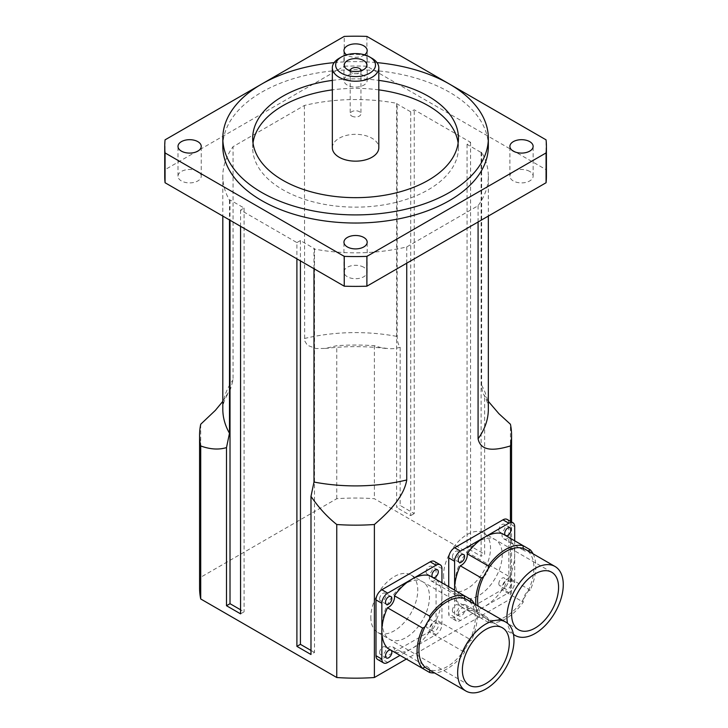 <?xml version="1.0" encoding="UTF-8"?>
<svg xmlns="http://www.w3.org/2000/svg" width="728" height="728" viewBox="0 0 728 728"><rect width="100%" height="100%" fill="white"/><g stroke="black" fill="none" stroke-linecap="round" stroke-linejoin="round"><path stroke-width="0.55" stroke-dasharray="3.64 2.73" d="M350.204 70.816A5.378 3.103 0 0 0 351.324 72.545A5.378 3.103 0 0 0 351.77 72.827A5.378 3.103 0 0 0 359.814 72.545A5.378 3.103 0 0 0 360.942 70.816M351.77 116.061A5.378 3.103 0 0 0 357.63 116.735A5.378 3.103 0 0 0 360.952 113.868A5.378 3.103 0 0 0 355.573 110.765A5.378 3.103 0 0 0 350.195 113.868A5.378 3.103 0 0 0 351.77 116.061M455.309 582.009A33.188 19.165 -60 0 1 469.797 548.612A33.188 19.165 -60 0 1 495.377 539.721A33.188 19.165 -60 0 1 495.377 578.041A33.188 19.165 -60 0 1 462.189 597.206A33.188 19.165 -60 0 1 455.309 582.009A33.188 19.165 120 0 0 462.189 597.206A33.188 19.165 120 0 0 487.76 588.315A33.188 19.165 120 0 0 502.247 554.909A33.188 19.165 120 0 0 495.377 539.721A33.188 19.165 120 0 0 469.806 548.612A33.188 19.165 120 0 0 455.309 582.009M443.579 575.238A33.188 19.165 120 0 0 450.45 590.426A33.188 19.165 120 0 0 483.647 571.262A33.188 19.165 120 0 0 483.638 532.942A33.188 19.165 120 0 0 458.067 541.832A33.188 19.165 120 0 0 443.579 575.238M382.564 624.014A33.188 19.165 -60 0 1 397.051 590.617A33.188 19.165 -60 0 1 422.622 581.717A33.188 19.165 -60 0 1 422.622 620.047A33.188 19.165 -60 0 1 389.435 639.211A33.188 19.165 -60 0 1 382.564 624.014A33.188 19.165 120 0 0 389.435 639.211A33.188 19.165 120 0 0 415.015 630.321A33.188 19.165 120 0 0 429.502 596.915A33.188 19.165 120 0 0 422.622 581.717A33.188 19.165 120 0 0 397.051 590.617A33.188 19.165 120 0 0 382.564 624.014M370.825 617.244A33.188 19.165 120 0 0 377.705 632.432A33.188 19.165 120 0 0 410.892 613.267A33.188 19.165 120 0 0 410.892 574.947A33.188 19.165 120 0 0 385.312 583.838A33.188 19.165 120 0 0 370.825 617.244M371.999 58.313A23.232 13.413 0 0 0 339.139 58.313M332.341 147.738A23.232 13.413 180 0 1 355.573 134.325A23.232 13.413 180 0 1 378.806 147.738M363.782 75.648A11.621 6.707 0 0 0 351.124 74.192A11.621 6.707 0 0 0 343.953 80.389A11.621 6.707 0 0 0 355.573 87.096A11.621 6.707 0 0 0 367.185 80.389A11.621 6.707 0 0 0 363.782 75.648M364.555 54.828A11.621 6.707 180 0 1 347.356 55.319A11.621 6.707 180 0 1 346.583 54.828M363.782 267.267A11.621 6.707 0 0 0 351.124 265.811A11.621 6.707 0 0 0 343.953 272.008A11.621 6.707 0 0 0 355.573 278.715A11.621 6.707 0 0 0 367.185 272.008A11.621 6.707 0 0 0 363.782 267.267M529.738 171.453A11.621 6.707 0 0 0 517.08 169.997A11.621 6.707 0 0 0 509.9 176.194A11.621 6.707 0 0 0 521.521 182.901A11.621 6.707 0 0 0 533.133 176.194A11.621 6.707 0 0 0 529.738 171.453M197.834 171.453A11.621 6.707 0 0 0 185.176 169.997A11.621 6.707 0 0 0 178.005 176.194A11.621 6.707 0 0 0 189.626 182.901A11.621 6.707 0 0 0 201.237 176.194A11.621 6.707 0 0 0 197.834 171.453M199.581 588.106A155.992 90.063 180 0 1 200.719 577.249L336.755 498.707A155.992 90.063 180 0 1 374.383 498.707L510.428 577.249A155.992 90.063 180 0 1 511.566 588.106A155.992 90.063 180 0 1 510.428 598.971L406.361 659.049M253.007 142.997A102.885 59.405 0 0 0 252.68 147.738A102.885 59.405 0 0 0 282.819 189.744A102.885 59.405 0 0 0 394.949 202.621A102.885 59.405 0 0 0 458.458 147.738A102.885 59.405 0 0 0 458.13 142.997M378.806 89.872A102.885 59.405 0 0 0 332.341 89.872M332.341 80.389A102.885 59.405 180 0 1 378.806 80.389M334.143 62.617A132.76 76.649 180 0 1 376.995 62.617M222.814 146.383A132.76 76.649 180 0 1 355.573 69.742A132.76 76.649 180 0 1 488.333 146.383M165.065 139.849L165.065 169.66L344.244 66.212L344.244 36.4M366.894 36.4L366.894 66.212L546.073 169.66L546.073 139.849M546.073 169.66A190.845 110.183 180 0 1 546.41 176.194M164.728 176.194A190.845 110.183 180 0 1 165.065 169.66M344.244 66.212A190.845 110.183 180 0 1 366.894 66.212M296.897 242.588L300.418 240.559L314.505 248.685L313.986 248.985A132.76 76.649 0 0 0 406.734 246.919L478.078 205.733A132.76 76.649 0 0 0 488.333 176.194A132.76 76.649 0 0 0 481.645 152.188L481.126 152.489L467.048 144.353L470.57 142.324L414.241 109.801L410.719 111.839L396.642 103.704L397.16 103.403A132.76 76.649 0 0 0 304.404 105.469L233.069 146.656A132.76 76.649 0 0 0 222.814 176.194A132.76 76.649 0 0 0 229.493 200.209L230.012 199.909L244.098 208.035L240.577 210.073L296.897 242.588L296.897 258.849M222.814 401.356L230.585 388.87L233.06 380.171L233.069 146.656M481.645 152.188L481.645 385.239L482.136 390.135L483.374 393.912L488.333 401.356M304.404 105.469L304.668 340.859L307.38 345.263L315.934 348.53L325.525 348.43L336.755 345.7A155.992 90.063 180 0 1 374.383 345.7L380.78 347.556L389.216 348.748L394.44 348.621L400.163 347.329C398.207 344.608 397.206 340.986 397.16 336.463L397.16 103.403M478.078 221.994L478.078 205.733M229.493 200.209L229.493 219.929M313.986 268.714L313.986 248.985M406.734 246.919L406.734 263.181M314.505 248.685L314.505 652.47L310.983 654.499M481.126 152.489L481.126 556.265L484.648 554.236L484.648 396.105M510.428 521.321L510.428 598.971M510.428 577.249L510.428 424.242M374.383 345.7L374.383 498.707M400.163 347.329L400.163 505.46L414.241 513.586L414.241 109.801M470.57 142.324L470.57 546.109L484.648 554.236M396.642 103.704L396.642 507.489L400.163 505.46M230.012 199.909L230.012 220.229M336.755 498.707L336.755 345.7M200.719 424.242L200.719 577.249M240.577 613.85L244.098 611.82L240.577 609.791M240.577 210.073L240.577 226.326M244.098 208.035L244.098 611.82M410.719 111.839L410.719 515.615L396.642 507.489M414.241 513.586L410.719 515.615M300.418 240.559L300.418 260.879M310.983 650.441L314.505 652.47M470.57 546.109L467.048 548.139L481.126 556.265M467.048 144.353L467.048 548.139M464.582 598.589A8.299 4.787 120 0 0 466.184 601.119A8.299 4.787 120 0 0 469.178 601.246A39.831 22.996 -60 0 1 469.178 641.614A8.299 4.787 120 0 0 464.582 649.576A39.831 22.996 -60 0 1 429.62 669.769A8.299 4.787 120 0 0 428.019 667.23A8.299 4.787 120 0 0 425.016 667.112M467.012 599.681A39.831 22.996 -60 0 1 469.178 601.246A8.299 4.787 120 0 0 469.505 601.119M425.016 626.735A8.299 4.787 120 0 0 429.62 618.773M429.675 670.106A8.299 4.787 120 0 0 429.62 669.769A39.831 22.996 -60 0 1 427.19 668.668M474.401 603.949A42.479 24.524 -60 0 1 471.526 640.267A8.299 4.787 120 0 0 469.178 641.614A39.831 22.996 -60 0 1 464.582 649.576A8.299 4.787 120 0 0 464.591 652.279A42.479 24.524 -60 0 1 434.58 672.936M429.384 575.557A8.299 4.787 120 0 0 430.985 580.798A8.299 4.787 120 0 0 436.318 579.561L464.591 595.877M436.318 579.561A42.479 24.524 -60 0 1 441.932 596.505A42.479 24.524 -60 0 1 436.318 619.947L471.526 640.267M436.318 619.947A8.299 4.787 120 0 0 429.384 631.959L464.591 652.279M429.384 631.959A42.479 24.524 -60 0 1 411.893 648.539A42.479 24.524 -60 0 1 394.412 652.152A8.299 4.787 120 0 0 392.811 646.91A8.299 4.787 120 0 0 387.469 648.148M441.932 582.8L441.932 624.424A8.299 4.787 -60 0 1 436.072 634.579L400.027 655.391M431.959 629.092A4.477 2.584 -60 0 1 433.915 624.588A4.477 2.584 -60 0 1 437.373 623.386A4.477 2.584 -60 0 1 437.373 628.564A4.477 2.584 -60 0 1 432.887 631.149A4.477 2.584 -60 0 1 431.959 629.092M379.625 598.88A4.477 2.584 120 0 0 380.553 600.928A4.477 2.584 120 0 0 385.039 598.343A4.477 2.584 120 0 0 385.039 593.174A4.477 2.584 120 0 0 381.581 594.366A4.477 2.584 120 0 0 379.625 598.88M379.625 652.534A4.477 2.584 120 0 0 380.553 654.59A4.477 2.584 120 0 0 385.039 651.997A4.477 2.584 120 0 0 385.039 646.828A4.477 2.584 120 0 0 381.581 648.029A4.477 2.584 120 0 0 379.625 652.534M426.098 625.707A4.477 2.584 120 0 0 427.027 627.764A4.477 2.584 120 0 0 431.504 625.17A4.477 2.584 120 0 0 431.504 620.001A4.477 2.584 120 0 0 428.055 621.202A4.477 2.584 120 0 0 426.098 625.707M426.098 572.053A4.477 2.584 120 0 0 427.027 574.101A4.477 2.584 120 0 0 431.504 571.516A4.477 2.584 120 0 0 431.504 566.339A4.477 2.584 120 0 0 428.055 567.54A4.477 2.584 120 0 0 426.098 572.053M377.705 659.523A8.299 4.787 120 0 0 381.854 659.104L430.202 631.194A8.299 4.787 120 0 0 436.072 621.03L436.072 565.21A8.299 4.787 120 0 0 434.352 561.406M523.25 548.457A8.299 4.787 120 0 0 524.861 550.987A8.299 4.787 120 0 0 527.855 551.105A39.831 22.996 -60 0 1 527.855 591.482A8.299 4.787 120 0 0 523.25 599.444A39.831 22.996 -60 0 1 488.288 619.628A8.299 4.787 120 0 0 486.686 617.098A8.299 4.787 120 0 0 483.692 616.98A39.831 22.996 -60 0 1 478.105 606.087M525.689 549.549A39.831 22.996 -60 0 1 527.855 551.105A8.299 4.787 120 0 0 528.173 550.987M483.692 576.603A8.299 4.787 120 0 0 488.288 568.641M533.078 553.817A42.479 24.524 -60 0 1 530.193 590.135A8.299 4.787 120 0 0 527.855 591.482A39.831 22.996 -60 0 1 523.25 599.444A8.299 4.787 120 0 0 523.259 602.147A42.479 24.524 -60 0 1 488.279 622.34A8.299 4.787 120 0 0 488.288 619.628A39.831 22.996 -60 0 1 485.858 618.536A39.831 22.996 -60 0 1 483.692 616.98A8.299 4.787 120 0 0 481.345 618.336A42.479 24.524 -60 0 1 475.885 604.804M513.449 634.27A39.831 22.996 -60 0 1 507.48 623.241M502.138 533.551A8.299 4.787 120 0 0 503.73 538.793A8.299 4.787 120 0 0 509.072 537.555L523.259 545.745M509.072 537.555A42.479 24.524 -60 0 1 514.687 554.509A42.479 24.524 -60 0 1 509.072 577.941L530.193 590.135M509.072 577.941A8.299 4.787 120 0 0 502.138 589.953L523.259 602.147M502.138 589.953A42.479 24.524 -60 0 1 484.648 606.533A42.479 24.524 -60 0 1 467.158 610.146L488.279 622.34M467.158 610.146A8.299 4.787 120 0 0 465.565 604.904A8.299 4.787 120 0 0 460.223 606.142L481.345 618.336M460.223 606.142A42.479 24.524 -60 0 1 454.618 590.126M514.687 540.795L514.687 582.418A8.299 4.787 -60 0 1 508.827 592.583L460.478 620.493A8.299 4.787 -60 0 1 456.329 620.902A8.299 4.787 -60 0 1 454.609 617.107L454.609 590.117M504.713 587.096A4.477 2.584 -60 0 1 506.67 582.582A4.477 2.584 -60 0 1 510.128 581.381A4.477 2.584 -60 0 1 510.128 586.559A4.477 2.584 -60 0 1 505.642 589.143A4.477 2.584 -60 0 1 504.713 587.096M458.249 613.922A4.477 2.584 -60 0 1 460.205 609.409A4.477 2.584 -60 0 1 463.654 608.208A4.477 2.584 -60 0 1 463.654 613.385A4.477 2.584 -60 0 1 459.177 615.97A4.477 2.584 -60 0 1 458.249 613.922M452.379 556.875A4.477 2.584 120 0 0 453.307 558.931A4.477 2.584 120 0 0 457.785 556.338A4.477 2.584 120 0 0 457.785 551.169A4.477 2.584 120 0 0 454.336 552.37A4.477 2.584 120 0 0 452.379 556.875M452.379 610.537A4.477 2.584 120 0 0 453.307 612.585A4.477 2.584 120 0 0 457.785 610A4.477 2.584 120 0 0 457.785 604.822A4.477 2.584 120 0 0 454.336 606.024A4.477 2.584 120 0 0 452.379 610.537M498.844 583.701A4.477 2.584 120 0 0 499.772 585.758A4.477 2.584 120 0 0 504.258 583.173A4.477 2.584 120 0 0 504.258 577.996A4.477 2.584 120 0 0 500.8 579.197A4.477 2.584 120 0 0 498.844 583.701M498.844 530.048A4.477 2.584 120 0 0 499.772 532.095A4.477 2.584 120 0 0 504.258 529.511A4.477 2.584 120 0 0 504.258 524.342A4.477 2.584 120 0 0 500.8 525.543A4.477 2.584 120 0 0 498.844 530.048M448.739 586.732L448.739 613.713A8.299 4.787 120 0 0 450.459 617.517A8.299 4.787 120 0 0 454.609 617.107L502.957 589.189A8.299 4.787 120 0 0 508.827 579.033L508.827 523.205A8.299 4.787 120 0 0 507.107 519.41M227.482 394.549C224.179 400.191 222.622 405.096 222.814 409.254A132.76 76.649 180 0 1 233.069 379.716M481.645 385.239A132.76 76.649 180 0 1 488.333 409.254C488.497 405.232 487.068 400.536 484.029 395.149M304.404 338.529A132.76 76.649 180 0 1 397.16 336.463M387.724 662.498L381.854 659.104M436.072 634.579L430.202 631.194M441.932 624.424L436.072 621.03M441.932 568.595L436.072 565.21M460.478 620.493L448.739 613.713M508.827 592.583L502.957 589.189M514.687 582.418L508.827 579.033M514.687 526.59L508.827 523.205M346.674 69.096L351.324 72.545M364.473 69.096L359.814 72.545M360.952 70.634L360.952 113.868M350.195 70.634L350.195 113.868M551.706 572.235L483.647 532.942M518.509 629.72L450.45 590.426M502.42 627.791L410.892 574.947M469.232 685.275L377.705 632.432M343.953 80.389L343.953 50.578M367.185 80.389L367.185 50.578M343.953 272.008L343.953 242.196M367.185 272.008L367.185 242.196M509.9 176.194L509.9 146.383M533.133 176.194L533.133 146.383M178.005 176.194L178.005 146.383M201.237 176.194L201.237 146.383M252.68 138.256L252.68 147.738M458.458 138.256L458.458 147.738M385.904 348.466C365.684 346.028 345.454 346.028 325.234 348.466M488.333 176.194L488.333 216.07M222.814 176.194L222.814 216.07M511.566 588.106L511.566 521.985M430.985 580.798L466.184 601.119M392.811 646.91L428.019 667.23M390.9 596.56L385.039 593.174M386.422 604.322L380.553 600.928M390.9 650.213L385.039 646.828M386.422 657.976L380.553 654.59M437.373 623.386L431.504 620.001M432.887 631.149L427.027 627.764M437.373 569.733L431.504 566.339M432.887 577.486L427.027 574.101M485.858 618.536L513.495 634.488M503.73 538.793L524.861 550.987M465.565 604.904L486.686 617.098M463.654 554.554L457.785 551.169M459.177 562.316L453.307 558.931M463.654 608.208L457.785 604.822M459.177 615.97L453.307 612.585M510.128 581.381L504.258 577.996M505.642 589.143L499.772 585.758M510.128 527.727L504.258 524.342M505.642 535.49L499.772 532.095M456.329 620.902L450.459 617.517"/><path stroke-width="1.09" d="M347.593 69.697A11.284 6.516 180 0 1 346.674 69.096A11.284 6.516 180 0 1 347.929 60.297A11.284 6.516 180 0 1 363.217 60.297A11.284 6.516 180 0 1 364.473 69.096A11.284 6.516 180 0 1 347.593 69.697M360.942 70.816A5.378 3.103 0 0 0 360.952 70.634A5.378 3.103 0 0 0 355.573 67.531A5.378 3.103 0 0 0 350.195 70.634A5.378 3.103 0 0 0 350.204 70.816M341.487 73.219A19.911 11.493 180 0 1 341.487 56.957A19.911 11.493 180 0 1 369.651 56.957A19.911 11.493 180 0 1 369.651 73.219A19.911 11.493 180 0 1 341.487 73.219M341.487 56.957L339.139 58.313A23.232 13.413 0 0 0 332.341 67.795A23.232 13.413 0 0 0 339.148 77.286A23.232 13.413 0 0 0 364.464 80.189A23.232 13.413 0 0 0 378.806 67.795A23.232 13.413 0 0 0 371.999 58.313L369.651 56.957M378.806 67.795L378.806 147.738A23.232 13.413 180 0 1 364.464 160.133A23.232 13.413 180 0 1 339.148 157.23A23.232 13.413 180 0 1 332.341 147.738L332.341 67.795M346.583 54.828A11.621 6.707 180 0 1 343.953 50.578A11.621 6.707 180 0 1 351.124 44.381A11.621 6.707 180 0 1 363.782 45.837A11.621 6.707 180 0 1 367.185 50.578A11.621 6.707 180 0 1 364.555 54.828M363.782 237.455A11.621 6.707 180 0 1 367.185 242.196A11.621 6.707 180 0 1 360.014 248.394A11.621 6.707 180 0 1 347.356 246.938A11.621 6.707 180 0 1 343.953 242.196A11.621 6.707 180 0 1 351.124 235.999A11.621 6.707 180 0 1 363.782 237.455M529.738 141.642A11.621 6.707 180 0 1 533.133 146.392A11.621 6.707 180 0 1 525.962 152.58A11.621 6.707 180 0 1 513.304 151.133A11.621 6.707 180 0 1 509.9 146.383A11.621 6.707 180 0 1 517.071 140.195A11.621 6.707 180 0 1 529.738 141.642M197.834 141.642A11.621 6.707 180 0 1 201.237 146.392A11.621 6.707 180 0 1 194.067 152.58A11.621 6.707 180 0 1 181.409 151.133A11.621 6.707 180 0 1 178.005 146.383A11.621 6.707 180 0 1 185.176 140.195A11.621 6.707 180 0 1 197.834 141.642M406.361 659.049L374.383 677.513A155.992 90.063 180 0 1 336.755 677.513L200.719 598.971A155.992 90.063 180 0 1 199.581 588.106L199.581 435.107A155.992 90.063 180 0 1 200.719 424.242L215.361 410.365L222.814 401.356M458.13 142.997A102.885 59.405 0 0 0 378.806 89.872M332.341 89.872A102.885 59.405 0 0 0 253.007 142.997M378.806 80.389A102.885 59.405 180 0 1 458.458 138.256A102.885 59.405 180 0 1 394.949 193.138A102.885 59.405 180 0 1 282.819 180.262A102.885 59.405 180 0 1 252.68 138.256A102.885 59.405 180 0 1 332.341 80.389M376.995 62.617A132.76 76.649 180 0 1 488.333 138.256A132.76 76.649 180 0 1 406.379 209.073A132.76 76.649 180 0 1 261.698 192.456A132.76 76.649 180 0 1 222.814 138.256A132.76 76.649 180 0 1 334.143 62.617M488.333 138.256L488.333 146.383A132.76 76.649 180 0 1 406.379 217.199A132.76 76.649 180 0 1 261.698 200.582A132.76 76.649 180 0 1 222.814 146.383L222.814 138.256M449.312 83.975L366.894 36.4A190.845 110.183 180 0 0 344.244 36.4L261.834 83.975M261.561 84.139L165.065 139.849A190.845 110.183 180 0 0 164.728 146.383A190.845 110.183 180 0 0 165.065 152.926L344.244 256.374L344.244 286.186L165.065 182.737L165.065 152.926M546.073 182.737L366.894 286.186L366.894 256.374L546.073 152.926L546.073 182.737A190.845 110.183 180 0 0 546.41 176.194L546.41 146.383A190.845 110.183 180 0 0 546.073 139.849L449.586 84.139M546.41 146.383A190.845 110.183 180 0 1 546.073 152.926M366.894 286.186A190.845 110.183 180 0 1 344.244 286.186M366.894 256.374A190.845 110.183 180 0 1 344.244 256.374M165.065 182.737A190.845 110.183 180 0 1 164.728 176.194L164.728 146.383M229.493 219.929L229.493 433.26L226.49 447.593C218.782 449.94 210.192 449.394 200.719 445.964A155.992 90.063 180 0 1 199.581 435.107M488.333 401.356L498.944 413.741L510.428 424.242A155.992 90.063 180 0 1 511.566 435.107A155.992 90.063 180 0 1 510.428 445.964C498.107 449.513 481.099 453.289 478.078 438.793L478.078 221.994M406.734 263.181L406.734 479.98C403.712 497.97 386.704 513.832 374.383 524.506A155.992 90.063 180 0 1 336.755 524.506C327.281 516.998 318.691 507.616 310.983 496.369L313.986 482.045L313.986 268.714M310.983 496.369L310.983 654.499L296.897 646.373L296.897 258.849M374.383 677.513L374.383 524.506M510.428 445.964L510.428 521.321M230.012 220.229L230.012 603.694L226.49 605.723L226.49 447.593M200.719 598.971L200.719 445.964M240.577 226.326L240.577 613.85L226.49 605.723M240.577 609.791L230.012 603.694M300.418 260.879L300.418 644.344L310.983 650.441M296.897 646.373L300.418 644.344M336.755 524.506L336.755 677.513M465.911 691.027L427.19 668.668A39.831 22.996 -60 0 1 425.016 667.112A39.831 22.996 -60 0 1 425.016 626.735A39.831 22.996 -60 0 1 429.62 618.773A39.831 22.996 -60 0 1 464.582 598.589A39.831 22.996 -60 0 1 467.012 599.681L505.733 622.04A39.831 22.996 -60 0 1 513.986 640.276A39.831 22.996 -60 0 1 496.596 680.352A39.831 22.996 -60 0 1 465.911 691.027A39.831 22.996 -60 0 1 463.745 649.094A39.831 22.996 -60 0 1 505.733 622.04M509.291 642.988A33.188 19.165 -60 0 1 494.803 676.385A33.188 19.165 -60 0 1 469.232 685.275A33.188 19.165 -60 0 1 469.232 646.955A33.188 19.165 -60 0 1 502.42 627.791A33.188 19.165 -60 0 1 509.291 642.988M425.016 667.112A8.299 4.787 120 0 0 422.677 668.468A42.479 24.524 -60 0 1 422.677 628.082A8.299 4.787 120 0 0 425.016 626.735M429.62 618.773A8.299 4.787 120 0 0 429.611 616.07A42.479 24.524 -60 0 1 464.591 595.877A8.299 4.787 120 0 0 464.582 598.589M469.505 601.119A8.299 4.787 120 0 0 471.526 599.881A42.479 24.524 -60 0 1 474.401 603.949M434.58 672.936A42.479 24.524 -60 0 1 429.611 672.481A8.299 4.787 120 0 0 429.675 670.106M422.677 668.468L387.469 648.148A42.479 24.524 -60 0 1 381.854 631.194A42.479 24.524 -60 0 1 387.469 607.762A8.299 4.787 120 0 0 394.412 595.75A42.479 24.524 -60 0 1 411.893 579.17A42.479 24.524 -60 0 1 429.384 575.557L471.526 599.881M394.412 595.75L429.611 616.07M394.412 652.152L429.611 672.481M387.469 607.762L422.677 628.082M400.027 655.391L387.724 662.498A8.299 4.787 -60 0 1 383.574 662.908A8.299 4.787 -60 0 1 381.854 659.104L381.854 603.285A8.299 4.787 -60 0 1 387.724 593.12L436.072 565.21A8.299 4.787 -60 0 1 440.222 564.801A8.299 4.787 -60 0 1 441.932 568.595L441.932 582.8M431.959 575.439A4.477 2.584 -60 0 1 433.915 570.934A4.477 2.584 -60 0 1 437.373 569.733A4.477 2.584 -60 0 1 437.373 574.902A4.477 2.584 -60 0 1 432.887 577.486A4.477 2.584 -60 0 1 431.959 575.439M385.494 655.928A4.477 2.584 -60 0 1 387.451 651.414A4.477 2.584 -60 0 1 390.9 650.213A4.477 2.584 -60 0 1 390.9 655.391A4.477 2.584 -60 0 1 386.422 657.976A4.477 2.584 -60 0 1 385.494 655.928M385.494 602.265A4.477 2.584 -60 0 1 387.451 597.761A4.477 2.584 -60 0 1 390.9 596.56A4.477 2.584 -60 0 1 390.9 601.728A4.477 2.584 -60 0 1 386.422 604.322A4.477 2.584 -60 0 1 385.494 602.265M440.222 564.801L434.352 561.406A8.299 4.787 120 0 0 430.202 561.825L381.854 589.735A8.299 4.787 120 0 0 375.994 599.899L375.994 655.719A8.299 4.787 120 0 0 377.705 659.523L383.574 662.908M478.105 606.087A39.831 22.996 -60 0 1 483.692 576.603A39.831 22.996 -60 0 1 488.288 568.641A39.831 22.996 -60 0 1 523.25 548.457A39.831 22.996 -60 0 1 525.689 549.549L555.018 566.484A39.831 22.996 -60 0 1 563.272 584.721A39.831 22.996 -60 0 1 545.882 624.806A39.831 22.996 -60 0 1 515.197 635.471A39.831 22.996 -60 0 1 513.449 634.27M507.48 623.241A39.831 22.996 -60 0 1 513.031 593.538A39.831 22.996 -60 0 1 555.018 566.484M558.576 587.432A33.188 19.165 -60 0 1 544.089 620.829A33.188 19.165 -60 0 1 518.509 629.72A33.188 19.165 -60 0 1 518.509 591.4A33.188 19.165 -60 0 1 551.706 572.235A33.188 19.165 -60 0 1 558.576 587.432M475.885 604.804A42.479 24.524 -60 0 1 481.345 577.95A8.299 4.787 120 0 0 483.692 576.603M488.288 568.641A8.299 4.787 120 0 0 488.279 565.938A42.479 24.524 -60 0 1 523.259 545.745A8.299 4.787 120 0 0 523.25 548.457M528.173 550.987A8.299 4.787 120 0 0 530.193 549.749A42.479 24.524 -60 0 1 533.078 553.817M454.618 590.126A42.479 24.524 -60 0 1 454.609 589.189A42.479 24.524 -60 0 1 460.223 565.756A8.299 4.787 120 0 0 467.158 553.744A42.479 24.524 -60 0 1 484.648 537.164A42.479 24.524 -60 0 1 502.138 533.551L530.193 549.749M467.158 553.744L488.279 565.938M460.223 565.756L481.345 577.95M454.609 590.117L454.609 561.279A8.299 4.787 -60 0 1 460.478 551.114L508.827 523.205A8.299 4.787 -60 0 1 512.967 522.795A8.299 4.787 -60 0 1 514.687 526.59L514.687 540.795M504.713 533.433A4.477 2.584 -60 0 1 506.67 528.928A4.477 2.584 -60 0 1 510.128 527.727A4.477 2.584 -60 0 1 510.128 532.896A4.477 2.584 -60 0 1 505.642 535.49A4.477 2.584 -60 0 1 504.713 533.433M458.249 560.26A4.477 2.584 -60 0 1 460.205 555.755A4.477 2.584 -60 0 1 463.654 554.554A4.477 2.584 -60 0 1 463.654 559.732A4.477 2.584 -60 0 1 459.177 562.316A4.477 2.584 -60 0 1 458.249 560.26M512.967 522.795L507.107 519.41A8.299 4.787 120 0 0 502.957 519.819L454.609 547.729A8.299 4.787 120 0 0 448.739 557.894L448.739 586.732M229.493 433.26A132.76 76.649 180 0 1 222.814 409.254L222.814 216.07M488.333 216.07L488.333 409.254A132.76 76.649 180 0 1 478.078 438.793M406.734 479.98A132.76 76.649 180 0 1 313.986 482.045M387.724 593.12L381.854 589.735M436.072 565.21L430.202 561.825M381.854 603.285L375.994 599.899M381.854 659.104L375.994 655.719M460.478 551.114L454.609 547.729M508.827 523.205L502.957 519.819M454.609 561.279L448.739 557.894M511.566 521.985L511.566 435.107M513.495 634.488L515.197 635.471"/></g></svg>
